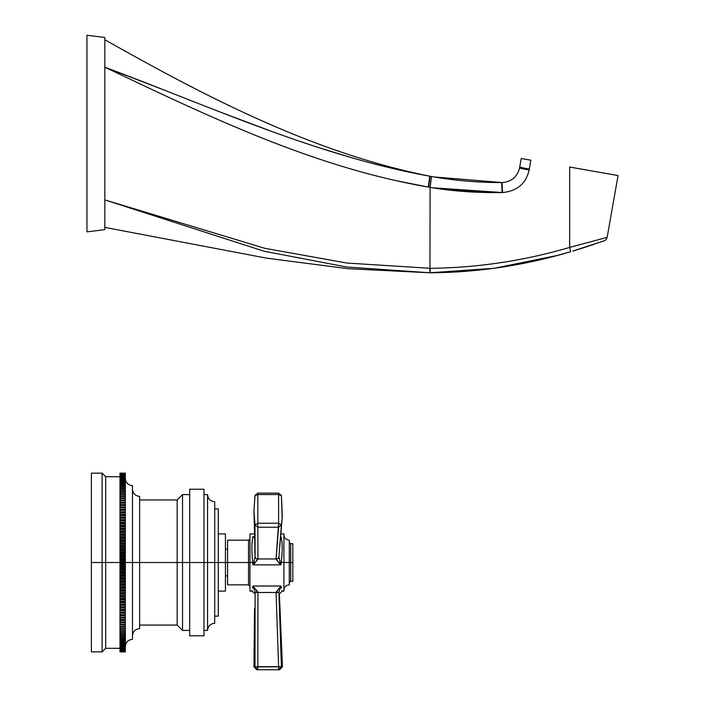 <?xml version="1.0" encoding="UTF-8"?>
<svg xmlns="http://www.w3.org/2000/svg" width="705" height="705" viewBox="0 0 705 705"><rect width="100%" height="100%" fill="white"/><g stroke="black" fill="none" stroke-linecap="round" stroke-linejoin="round"><path stroke-width="1.06" d="M283.912 590.217C284.23 586.957 286.019 585.168 289.279 584.85L289.279 562.511L283.912 562.511L283.912 591.107L283.912 533.914L280.89 533.914L282.194 517.84L280.89 533.914L282.194 517.84L281.427 495.747L278.598 494.558L278.598 493.13L278.598 523.225L257.827 523.225L257.827 494.558L278.598 494.558L278.598 523.225L281.427 525.014L282.291 516.307L278.924 556.615A2.864 2.582 4.7 0 1 276.078 558.968L278.598 527.243L257.827 527.243L257.959 558.968L276.078 558.968L257.959 558.968L252.945 564.855L280.951 564.855L281.242 562.511L283.912 562.511L283.912 591.107L282.22 591.107L279.365 594.095L280.238 613.606M280.987 586.181L281.436 588.102M282.026 590.402L282.22 591.107M225.433 575.835L227.574 575.835L227.574 562.511L252.698 562.511L249.958 562.511L249.958 591.107L249.958 562.511L249.958 591.107L251.852 591.107L252.02 590.411M252.54 588.04L252.91 586.199M251.905 545.317L252.231 540.814M283.912 534.804C284.23 538.065 286.019 539.854 289.279 540.171L289.279 562.511L292.848 562.511L290.707 562.511L290.707 581.281L290.707 562.511L289.279 562.511C289.279 591.204 289.279 591.204 289.279 562.511L280.211 562.396L280.44 563.154L278.916 556.809L281.427 525.014L278.598 527.243L257.827 527.243L257.827 493.13L257.827 494.558L254.99 495.703L253.959 510.614L254.99 524.969L253.959 510.614L255.104 556.844L254.99 524.969L257.827 523.225L278.598 523.225L276.078 558.968A2.864 2.582 -175.3 0 0 278.924 556.615A2.864 2.582 -175.3 0 1 276.078 558.968A2.864 2.582 4.7 0 0 278.924 556.615M279.673 563.648L280.264 564.203M125.34 622.726L125.34 651.878L119.982 651.878L125.34 651.878L119.982 651.808L125.34 651.834L119.982 651.834L125.34 651.834L119.982 651.693L125.34 651.693L119.982 651.623L125.34 651.623L119.982 651.438L125.34 651.438L119.982 651.332L125.34 651.332L119.982 651.076L125.34 651.076L119.982 650.935L125.34 650.935L119.982 650.6L125.34 650.6L119.982 650.433L125.34 650.433L119.982 650.028L125.34 650.028L119.982 649.825L119.982 649.34L119.982 649.825L125.34 649.825L125.34 649.34L119.982 649.34L125.34 649.34L119.982 649.102L119.982 648.547L119.982 649.102L125.34 649.102L125.34 648.547L119.982 648.547L125.34 648.547L119.982 648.283L119.982 647.648L119.982 648.283L125.34 648.283L125.34 647.648L119.982 647.648L125.34 647.648L119.982 647.349L119.982 646.652L119.982 647.349L125.34 647.349L125.34 646.652L119.982 646.652L125.34 646.652L119.982 646.318L119.982 645.551L119.982 646.318L125.34 646.318L125.34 645.551L119.982 645.551L125.34 645.551L119.982 645.19L119.982 644.344L119.982 645.19L125.34 645.19L125.34 644.344L119.982 644.344L125.34 644.344L119.982 643.947L119.982 643.048L119.982 643.947L125.34 643.947L125.34 643.048L119.982 643.048L125.34 643.048L119.982 642.616L119.982 641.647L119.982 642.616L125.34 642.616L125.34 641.647L119.982 641.647L125.34 641.647L125.34 641.189L119.982 641.189L119.982 640.149L119.982 641.189L125.34 641.189L125.34 640.149L119.982 640.149L125.34 640.149L125.34 639.655L119.982 639.655L119.982 638.554L119.982 639.655L125.34 639.655L125.34 638.554L119.982 638.554L125.34 638.554L125.34 638.034L119.982 638.034L119.982 636.871L119.982 638.034L125.34 638.034L125.34 636.871L119.982 636.871L125.34 636.871L125.34 636.324L119.982 636.324L119.982 635.09L119.982 636.324L125.34 636.324L125.34 635.09L119.982 635.09L125.34 635.09L125.34 634.518L119.982 634.518L119.982 633.231L119.982 634.518L125.34 634.518L125.34 633.231L119.982 633.231L125.34 633.231L125.34 632.632L119.982 632.632L119.982 631.283L119.982 632.632L125.34 632.632L125.34 631.283L119.982 631.283L125.34 631.283L125.34 630.658L119.982 630.658L119.982 629.248L119.982 630.658L125.34 630.658L125.34 629.248L119.982 629.248L125.34 629.248L125.34 628.596L119.982 628.596L119.982 626.454L125.34 626.454L125.34 627.133L119.982 627.133L119.982 628.596L125.34 628.596L125.34 627.133L119.982 627.133L119.982 624.938L119.982 626.454L125.34 626.454L125.34 624.938L119.982 624.938L125.34 624.938L125.34 624.242L119.982 624.242L119.982 624.938L119.982 622.726L119.982 624.242L125.34 624.242L125.34 622.726L119.982 622.726L125.34 622.726M119.982 473.143L125.34 473.143L119.982 473.143L125.34 473.143L125.34 622.674L119.982 622.674L125.34 622.674L125.34 621.942L119.982 621.942L119.982 620.435L119.982 621.942L125.34 621.942L125.34 620.435L119.982 620.435L125.34 620.435L119.982 620.329L125.34 620.329L125.34 619.58L119.982 619.58L119.982 618.073L119.982 619.58L125.34 619.58L125.34 618.073L119.982 618.073L125.34 618.073L119.982 617.915L125.34 617.915L125.34 617.148L119.982 617.148L119.982 615.641L119.982 617.148L125.34 617.148L125.34 615.641L119.982 615.641L125.34 615.641L119.982 615.43L125.34 615.43L125.34 614.645L119.982 614.645L119.982 613.147L119.982 614.645L125.34 614.645L125.34 613.147L119.982 613.147L125.34 613.147L119.982 612.883L125.34 612.883L125.34 612.081L119.982 612.081L119.982 610.592L119.982 612.081L125.34 612.081L125.34 610.592L119.982 610.592L125.34 610.592L119.982 610.283L125.34 610.283L125.34 609.455L119.982 609.455L119.982 607.983L119.982 609.455L125.34 609.455L125.34 607.983L119.982 607.983L125.34 607.983L119.982 607.613L125.34 607.613L125.34 606.767L119.982 606.767L119.982 605.313L119.982 606.767L125.34 606.767L125.34 605.313L119.982 605.313L125.34 605.313L119.982 604.899L125.34 604.899L125.34 604.035L119.982 604.035L119.982 602.59L119.982 604.035L125.34 604.035L125.34 602.59L119.982 602.59L125.34 602.59L125.34 602.123L119.982 602.123L119.982 602.59L119.982 602.123L125.34 602.123L125.34 601.25L119.982 601.25L119.982 599.823L119.982 601.25L125.34 601.25L125.34 599.823L119.982 599.823L125.34 599.823L125.34 599.303L119.982 599.303L119.982 599.823L119.982 599.303L125.34 599.303L125.34 598.413L119.982 598.413L119.982 597.003L119.982 598.413L125.34 598.413L125.34 597.003L119.982 597.003L125.34 597.003L125.34 596.439L119.982 596.439L119.982 597.003L119.982 596.439L125.34 596.439L125.34 595.531L119.982 595.531L119.982 594.148L119.982 595.531L125.34 595.531L125.34 594.148L119.982 594.148L125.34 594.148L125.34 593.531L119.982 593.531L119.982 594.148L119.982 593.531L125.34 593.531L125.34 592.614L119.982 592.614L119.982 591.257L119.982 592.614L125.34 592.614L125.34 591.257L119.982 591.257L125.34 591.257L125.34 590.587L119.982 590.587L119.982 591.257L119.982 590.587L125.34 590.587L125.34 589.662L119.982 589.662L119.982 588.322L119.982 589.662L125.34 589.662L125.34 588.322L119.982 588.322L125.34 588.322L125.34 587.609L119.982 587.609L119.982 588.322L119.982 587.609L125.34 587.609L125.34 586.675L119.982 586.675L119.982 585.361L119.982 586.675L125.34 586.675L125.34 585.361L119.982 585.361L125.34 585.361L125.34 584.604L119.982 584.604L119.982 585.361L119.982 584.604L125.34 584.604L125.34 583.661L119.982 583.661L119.982 582.374L119.982 583.661L125.34 583.661L125.34 582.374L119.982 582.374L125.34 582.374L125.34 581.563L119.982 581.563L119.982 582.374L119.982 581.563L125.34 581.563L125.34 580.612L119.982 580.612L119.982 579.36L119.982 580.612L125.34 580.612L125.34 579.36L119.982 579.36L125.34 579.36L125.34 578.505L119.982 578.505L119.982 579.36L119.982 578.505L125.34 578.505L125.34 577.545L119.982 577.545L119.982 576.32L119.982 577.545L125.34 577.545L125.34 576.32L119.982 576.32L125.34 576.32L125.34 575.43L119.982 575.43L119.982 576.32L119.982 575.43L125.34 575.43L125.34 574.469L119.982 574.469L119.982 573.271L119.982 574.469L125.34 574.469L125.34 573.271L119.982 573.271L125.34 573.271L125.34 572.337L119.982 572.337L119.982 573.271L119.982 572.337L125.34 572.337L125.34 571.367L119.982 571.367L119.982 570.204L119.982 571.367L125.34 571.367L125.34 570.204L119.982 570.204L125.34 570.204L125.34 569.235L119.982 569.235L119.982 570.204L119.982 569.235L125.34 569.235L125.34 568.256L119.982 568.256L119.982 567.128L119.982 568.256L125.34 568.256L125.34 567.128L119.982 567.128L125.34 567.128L125.34 566.115L119.982 566.115L119.982 567.128L119.982 566.115L125.34 566.115L125.34 565.146L119.982 565.146L119.982 564.053L119.982 565.146L125.34 565.146L125.34 564.053L119.982 564.053L125.34 564.053L125.34 562.995L125.34 646.511L125.34 562.511L139.643 562.511L139.643 496.382C135.298 495.959 132.919 493.571 132.487 489.226M125.34 473.143L119.982 473.187L119.982 648.3L119.982 562.511L105.68 562.511L105.68 476.721L105.68 562.511L119.982 562.511M119.982 476.721L105.68 476.721L102.11 473.143L102.11 562.511L91.386 562.511L91.386 473.143L102.11 473.143L102.11 651.878L102.11 562.511L105.68 562.511L91.386 562.511L91.386 473.143L91.386 651.878L102.11 651.878L105.68 648.3L105.68 562.511L105.68 648.3L119.982 648.3M125.34 473.328L119.982 473.584L125.34 473.328M125.34 473.945L119.982 473.689L125.34 473.689L125.34 474.421L119.982 474.421L125.34 474.086L119.982 473.945L125.34 473.945M125.34 474.994L119.982 474.588L125.34 474.588L125.34 475.681L119.982 475.681L119.982 475.196L125.34 475.196L119.982 474.994L125.34 474.994M125.34 476.474L119.982 476.474L119.982 475.919L125.34 475.919L125.34 477.373L119.982 477.373L119.982 476.739L125.34 476.739L119.982 476.474L125.34 476.474M125.34 478.369L119.982 478.369L119.982 477.673L125.34 477.673L125.34 479.471L119.982 479.471L119.982 478.704L125.34 478.704L119.982 478.369L125.34 478.369M125.34 480.678L119.982 480.678L119.982 479.832L125.34 479.832L125.34 481.973L119.982 481.973L119.982 481.066L125.34 481.066L119.982 480.678L125.34 480.678M125.34 483.374L119.982 483.374L119.982 482.405L125.34 482.405L125.34 484.873L119.982 484.873L119.982 483.833L125.34 483.833L119.982 483.833L119.982 483.374L125.34 483.374M125.34 486.468L119.982 486.468L119.982 485.366L125.34 485.366L125.34 488.151L119.982 488.151L119.982 486.979L125.34 486.979L119.982 486.979L119.982 486.468L125.34 486.468M125.34 489.922L119.982 489.922L119.982 488.697L125.34 488.697L125.34 491.79L119.982 491.79L119.982 490.495L125.34 490.495L119.982 490.495L119.982 489.922L125.34 489.922M125.34 493.738L119.982 493.738L119.982 492.39L125.34 492.39L125.34 495.774L119.982 495.774L119.982 494.364L125.34 494.364L119.982 494.364L119.982 493.738L125.34 493.738M125.34 497.889L119.982 497.889L119.982 496.426L125.34 496.426L125.34 500.083L119.982 500.083L119.982 498.567L125.34 498.567L119.982 498.567L119.982 497.889L125.34 497.889M125.34 502.295L119.982 502.348L125.34 502.295L119.982 502.295L119.982 500.779L125.34 500.779L125.34 502.295M125.34 504.586L119.982 504.692L125.34 504.586L119.982 504.586L119.982 503.079L125.34 503.079L125.34 504.586M125.34 506.948L119.982 507.107L125.34 506.948L119.982 506.948L119.982 505.441L125.34 505.441L125.34 506.948M125.34 509.38L119.982 509.592L125.34 509.38L119.982 509.38L119.982 507.873L125.34 507.873L125.34 509.38M125.34 511.874L119.982 512.138L125.34 511.874L119.982 511.874L119.982 510.376L125.34 510.376L125.34 511.874M125.34 514.43L119.982 514.738L125.34 514.43L119.982 514.43L119.982 512.94L125.34 512.94L125.34 514.43M125.34 517.038L119.982 517.408L125.34 517.038L119.982 517.038L119.982 515.566L125.34 515.566L125.34 517.038M125.34 519.708L119.982 520.123L125.34 519.708L119.982 519.708L119.982 518.254L125.34 518.254L125.34 519.708M125.34 522.431L125.34 522.899L119.982 522.899L119.982 522.431L125.34 522.431L119.982 522.431L119.982 520.986L125.34 520.986L125.34 522.431M125.34 525.199L125.34 525.718L119.982 525.718L119.982 525.199L125.34 525.199L119.982 525.199L119.982 523.771L125.34 523.771L125.34 525.199M125.34 528.01L125.34 528.583L119.982 528.583L119.982 528.01L125.34 528.01L119.982 528.01L119.982 526.609L125.34 526.609L125.34 528.01M125.34 530.874L125.34 531.491L119.982 531.491L119.982 530.874L125.34 530.874L119.982 530.874L119.982 529.481L125.34 529.481L125.34 530.874M125.34 533.764L125.34 534.434L119.982 534.434L119.982 533.764L125.34 533.764L119.982 533.764L119.982 532.407L125.34 532.407L125.34 533.764M125.34 536.699L125.34 537.413L119.982 537.413L119.982 536.699L125.34 536.699L119.982 536.699L119.982 535.359L125.34 535.359L125.34 536.699M125.34 539.66L125.34 540.418L119.982 540.418L119.982 539.66L125.34 539.66L119.982 539.66L119.982 538.347L125.34 538.347L125.34 539.66M125.34 542.647L125.34 543.458L119.982 543.458L119.982 542.647L125.34 542.647L119.982 542.647L119.982 541.361L125.34 541.361L125.34 542.647M125.34 545.661L125.34 546.516L119.982 546.516L119.982 545.661L125.34 545.661L119.982 545.661L119.982 544.41L125.34 544.41L125.34 545.661M125.34 548.702L125.34 549.592L119.982 549.592L119.982 548.702L125.34 548.702L119.982 548.702L119.982 547.477L125.34 547.477L125.34 548.702M125.34 551.751L125.34 552.685L119.982 552.685L119.982 551.751L125.34 551.751L119.982 551.751L119.982 550.552L125.34 550.552L125.34 551.751M125.34 554.817L125.34 555.787L119.982 555.787L119.982 554.817L125.34 554.817L119.982 554.817L119.982 553.654L125.34 553.654L125.34 554.817M125.34 557.893L125.34 558.906L119.982 558.906L119.982 557.893L125.34 557.893L119.982 557.893L119.982 556.765L125.34 556.765L125.34 557.893M125.34 560.968L125.34 562.026L119.982 562.026L119.982 560.968L125.34 560.968L119.982 560.968L119.982 559.876L125.34 559.876L125.34 560.968M119.982 562.995L125.34 562.995L119.982 562.995L119.982 562.026L125.34 562.026L125.34 562.995M132.487 635.787C132.919 631.451 135.298 629.063 139.643 628.64L139.643 562.511L177.175 562.511L177.175 625.071L177.175 499.951L139.643 499.951L139.643 562.511L132.487 562.511L132.487 485.657C128.151 485.234 125.763 482.846 125.34 478.51C125.763 482.846 128.151 485.234 132.487 485.657M132.487 639.365C128.151 639.788 125.763 642.176 125.34 646.511C125.763 642.176 128.151 639.788 132.487 639.365L132.487 562.511L125.34 562.511M225.433 549.186L227.574 549.186L225.433 549.186L225.433 591.107L218.286 591.107M254.355 533.914L249.958 533.914L249.958 562.511L248.521 562.511L248.521 540.171L248.521 584.85L227.574 584.85L227.574 562.511L225.433 562.511L225.433 533.914L218.286 533.914L218.286 562.511L225.433 562.511L218.286 562.511L218.286 616.126L214.708 616.126M218.286 562.511L218.286 508.887L214.708 508.887L214.708 562.511L218.286 562.511L207.561 562.511L207.561 630.429L203.983 630.429M214.708 623.282L214.708 501.74C210.363 501.317 207.984 498.937 207.561 494.593L207.561 630.429C207.984 626.084 210.363 623.705 214.708 623.282M139.643 562.511L177.175 562.511L177.175 499.951L182.533 494.593L182.533 562.511L189.689 562.511L177.175 562.511L182.533 562.511L182.533 630.429L182.533 494.593L189.689 494.593L189.689 562.511L189.689 489.226L203.983 489.226L203.983 635.787L189.689 635.787L189.689 562.511L207.561 562.511L207.561 494.593L203.983 494.593L203.983 562.511L214.708 562.511M203.983 562.511L189.689 562.511M254.743 549.248L255.104 556.844L253.721 562.414L252.698 562.511C251.518 550.764 251.606 542.145 252.945 536.655L254.426 536.655L252.945 536.655C251.606 542.145 251.518 550.764 252.698 562.511L252.945 564.855L280.951 564.855L276.06 559.109A2.864 2.529 4.7 0 0 278.916 556.809L278.916 556.809A2.864 2.529 -175.3 0 1 276.06 559.109L279.18 563.189A2.864 0.731 -36.9 0 0 280.211 562.396L281.242 562.511C282.617 550.764 282.52 542.145 280.951 536.655L281.286 537.95M254.531 608.671L253.959 666.886L256.823 669.75L257.827 669.75L254.99 666.868L255.104 592.711L254.99 666.868L253.959 666.886L282.458 666.798L278.598 666.657L278.598 669.75L257.827 669.75L278.598 669.75L278.598 666.657L257.827 666.657L278.598 666.657L276.078 592.491L278.924 592.614L281.427 666.771L278.924 592.614L276.06 592.191L280.951 586.022C282.617 592.79 282.617 592.79 280.951 586.022L278.916 592.191L276.06 592.191L278.916 592.191C279.515 594.72 279.515 594.72 278.916 592.191L280.951 586.022C282.617 592.79 282.617 592.79 280.951 586.022L252.945 586.022C251.518 592.79 251.518 592.79 252.945 586.022L257.959 592.491L276.078 592.491L278.598 666.657L257.827 666.657L257.959 592.491L276.078 592.491L280.951 586.022L252.945 586.022C251.518 592.79 251.518 592.79 252.945 586.022L255.104 592.103C254.584 594.632 254.584 594.632 255.104 592.103L255.104 592.711L255.104 592.103L257.959 592.491L255.104 592.711L255.078 592.262M248.521 584.85L249.958 586.278L248.521 584.85L248.521 562.511L227.574 562.511L227.574 540.171L248.521 540.171L249.958 538.743M281.894 555.989L281.648 558.774L281.894 555.989M254.99 495.606L257.827 494.558L278.598 494.558L281.427 495.589L282.194 517.831L278.907 556.818L280.211 562.396A2.864 0.731 143.1 0 1 279.18 563.189L280.951 564.855L281.242 562.511C282.617 550.764 282.52 542.145 280.951 536.655L280.652 536.655M252.046 554.438L251.861 548.657L252.046 554.438M257.845 635.249L257.959 592.059L255.104 592.103L252.945 586.022L257.959 592.059M282.176 517.999L281.427 495.589L278.598 493.13L281.427 495.589L282.291 516.263M251.852 591.107L254.813 593.539M289.279 542.312L290.707 543.74L290.707 562.511L290.707 543.74L292.848 543.74L292.848 562.511C292.848 586.613 292.848 586.613 292.848 562.511L292.848 581.281L290.707 581.281L289.279 582.709M252.945 536.655L255.104 538.585L252.945 536.655M252.698 562.511L253.721 562.414L252.945 564.855L252.698 562.511M280.475 666.657L279.612 666.639L280.475 666.657M257.827 669.75L254.99 666.868L257.827 666.657L257.827 669.75L257.827 666.657L256.179 666.701L257.827 666.657L257.959 592.491L255.104 592.711M278.598 669.75L281.427 666.771L278.598 669.75L279.594 669.75L282.458 666.798L279.365 594.095M281.295 495.254L281.004 494.76L281.295 495.254M257.959 558.968L257.827 527.243L254.99 524.969L255.104 556.571A2.864 2.591 -0.4 0 0 257.959 558.968A2.864 2.591 179.6 0 1 255.104 556.571L255.104 556.844A2.864 2.512 -0.8 0 0 257.959 559.171L257.959 558.968M254.734 563.216L257.959 559.171A2.864 2.512 179.2 0 1 255.104 556.844L253.721 562.414A2.864 0.714 37.6 0 0 254.734 563.216A2.864 0.714 -142.4 0 1 253.721 562.414L252.945 564.855L254.734 563.216M257.827 527.243L254.99 524.969L257.827 523.225L257.827 527.243M278.598 527.243L278.598 523.225L281.427 525.014L278.598 527.243M225.433 562.511L227.574 562.511M430.12 268.314L346.842 263.044L264.666 248.266L104.825 199.903L264.208 251.262L346.446 266.966L429.935 272.782L430.12 187.363L429.935 272.782L346.446 266.966L264.208 251.262L104.825 199.903L264.666 248.266L346.842 263.044L430.297 268.314C477.699 267.759 524.15 260.788 569.649 247.393L607.155 237.347L569.649 247.411L569.649 176.92L569.649 247.402L570.68 251.685C524.82 265.424 477.964 272.456 430.12 272.782L458.629 271.883M600.255 239.215L607.111 237.356M606.785 237.444L605.886 237.682M604.238 238.14L603.797 238.264M579.528 244.706L575.853 245.71M569.649 167.023L618.047 175.554L569.649 167.023L618.047 175.554L569.649 167.023L569.649 176.92L569.649 167.023L618.047 175.554L569.649 167.023M432.588 187.768L502.533 192.553C517.153 191.09 526.027 183.564 529.164 169.967A9.13 0.661 -170.9 0 1 519.603 167.764L519.77 166.838A9.121 0.67 -170.9 0 0 529.323 169.05L529.164 169.967C526.027 183.564 517.153 191.09 502.533 192.553L502.127 192.562C476.219 192.923 452.213 191.187 430.12 187.363L428.305 187.054C314.122 167.438 208.724 116.492 104.825 67.204C211.756 107.107 316.589 155.69 429.742 176.206C317.294 155.867 212.505 107.451 104.825 67.204L161.789 89.138M502.533 192.553L502.075 182.551C511.486 181.837 517.329 176.911 519.603 167.764A9.13 0.661 9.1 0 0 529.164 169.967L530.803 160.167L521.242 158.484L519.77 166.838L521.242 158.484L530.803 160.167L529.323 169.05A9.121 0.67 9.1 0 1 519.77 166.838L519.347 168.988M616.523 175.289L615.218 175.06M614.487 174.928L613.808 174.805M591.803 170.927L590.799 170.751M582.797 169.341L579.36 168.733M104.825 39.718C207.261 97.607 313.804 152.95 430.12 176.268L431.504 176.514L430.12 176.268L428.693 187.116L429.742 176.206L428.305 187.054L429.742 176.206M572.804 251.059L604.255 240.775L576.62 249.914M580.717 248.654L579.677 248.98M581.537 248.398L583.916 247.64M585.696 247.076L589.609 245.798M591.054 245.322L594.015 244.335M597.126 243.269L597.664 243.084M428.155 187.028L397.241 180.903M221.291 112.456L271.214 131.253M319.964 148.015L350.623 157.4M431.522 176.558L430.12 187.363L431.522 176.558M501.775 183.106L501.837 183.802M104.825 67.204C208.724 116.492 314.122 167.438 428.305 187.054L430.12 187.363C452.213 191.187 476.219 192.923 502.127 192.562L446.794 189.786M502.066 182.56C511.469 181.855 517.32 176.929 519.603 167.764C517.329 176.911 511.486 181.837 502.075 182.551L502.127 192.562L501.66 182.56C478.105 182.613 454.716 180.595 431.504 176.514L430.12 187.363L431.504 176.514L430.12 176.268L428.693 187.116M434.403 177.017L502.075 182.551L434.024 176.955M529.323 169.05A9.121 0.67 -170.9 0 1 519.77 166.838A9.121 0.67 9.1 0 0 529.323 169.05M521.242 158.484L519.77 166.838M570.671 251.694L557.1 255.483M556.924 255.536L494.082 268.297L430.147 272.782C477.964 272.456 524.82 265.424 570.68 251.685L569.649 247.402C524.15 260.788 477.699 267.759 430.297 268.314L430.12 272.782L430.297 268.314M587.538 246.477L584.427 247.481M429.935 272.782L347.997 268.702L266.437 258.127L104.825 227.389M104.825 37.462L104.825 229.636L86.953 231.857L104.825 229.636L104.825 37.462L86.953 35.25L86.953 231.857L86.953 35.25L104.825 37.462M125.34 473.214L119.982 473.187L125.34 473.214M125.34 473.689L119.982 473.584L125.34 473.689M125.34 474.588L119.982 474.421L125.34 474.588M125.34 475.919L119.982 475.681L125.34 475.919M125.34 477.673L119.982 477.373L125.34 477.673M125.34 479.832L119.982 479.471L125.34 479.832M125.34 482.405L119.982 481.973L125.34 482.405M125.34 485.366L119.982 485.366L119.982 484.873L125.34 484.873L125.34 485.366M125.34 488.697L119.982 488.697L119.982 488.151L125.34 488.151L125.34 488.697M125.34 492.39L119.982 492.39L119.982 491.79L125.34 491.79L125.34 492.39M125.34 496.426L119.982 496.426L119.982 495.774L125.34 495.774L125.34 496.426M125.34 500.779L119.982 500.779L119.982 500.083L125.34 500.083L125.34 500.779M125.34 503.079L119.982 503.079L119.982 502.348L125.34 502.348L125.34 503.079M125.34 505.441L119.982 505.441L119.982 504.692L125.34 504.692L125.34 505.441M125.34 507.873L119.982 507.873L119.982 507.107L125.34 507.107L125.34 507.873M125.34 510.376L119.982 510.376L119.982 509.592L125.34 509.592L125.34 510.376M125.34 512.94L119.982 512.94L119.982 512.138L125.34 512.138L125.34 512.94M125.34 515.566L119.982 515.566L119.982 514.738L125.34 514.738L125.34 515.566M125.34 518.254L119.982 518.254L119.982 517.408L125.34 517.408L125.34 518.254M125.34 520.986L119.982 520.986L119.982 520.123L125.34 520.123L125.34 520.986M125.34 523.771L119.982 523.771L119.982 522.899L125.34 522.899L125.34 523.771M125.34 526.609L119.982 526.609L119.982 525.718L125.34 525.718L125.34 526.609M125.34 529.481L119.982 529.481L119.982 528.583L125.34 528.583L125.34 529.481M125.34 532.407L119.982 532.407L119.982 531.491L125.34 531.491L125.34 532.407M125.34 535.359L119.982 535.359L119.982 534.434L125.34 534.434L125.34 535.359M125.34 538.347L119.982 538.347L119.982 537.413L125.34 537.413L125.34 538.347M125.34 541.361L119.982 541.361L119.982 540.418L125.34 540.418L125.34 541.361M125.34 544.41L119.982 544.41L119.982 543.458L125.34 543.458L125.34 544.41M125.34 547.477L119.982 547.477L119.982 546.516L125.34 546.516L125.34 547.477M125.34 550.552L119.982 550.552L119.982 549.592L125.34 549.592L125.34 550.552M125.34 553.654L119.982 553.654L119.982 552.685L125.34 552.685L125.34 553.654M125.34 556.765L119.982 556.765L119.982 555.787L125.34 555.787L125.34 556.765M125.34 559.876L119.982 559.876L119.982 558.906L125.34 558.906L125.34 559.876M254.611 498.62L254.99 495.589L257.827 493.13L255.043 495.315M257.713 493.13L278.598 493.13L281.427 495.589L278.598 493.13M105.68 476.721L102.11 473.143M189.689 630.429L182.533 630.429L177.175 625.071L139.643 625.071M282.458 666.798L279.594 669.75M253.959 666.886L256.823 669.75M254.99 495.589L253.959 510.297M604.247 240.784L605.815 239.823L607.155 237.347L618.047 175.554M572.839 251.05L575.289 250.319M570.68 251.685C524.82 265.424 477.964 272.456 430.12 272.782M119.982 651.878L125.34 651.878"/></g></svg>
